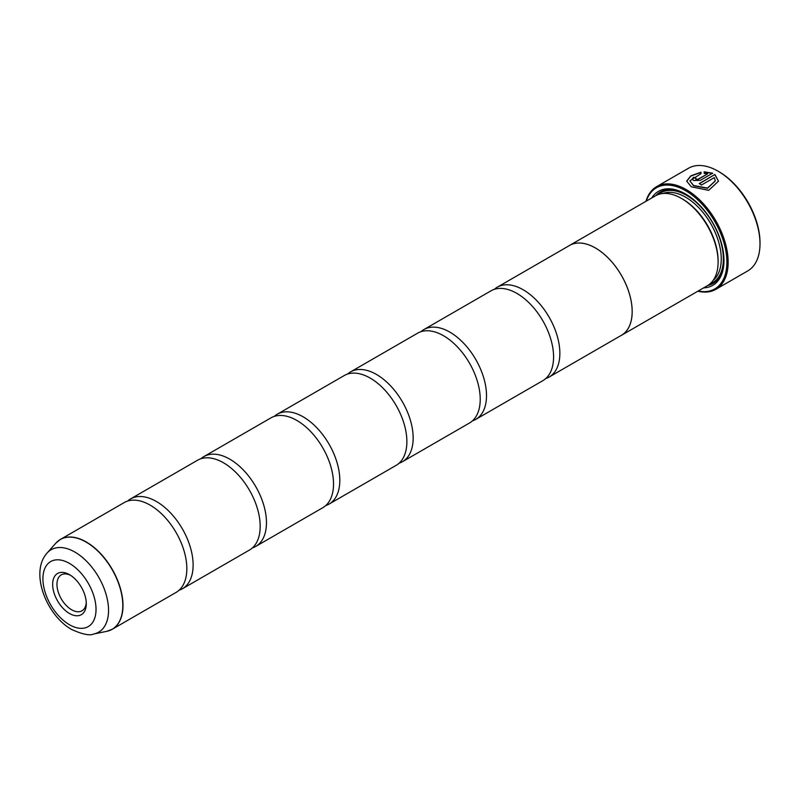 <?xml version="1.0" encoding="UTF-8"?>
<svg xmlns="http://www.w3.org/2000/svg" width="800" height="800" viewBox="0 0 800 800"><rect width="100%" height="100%" fill="white"/><g stroke="black" fill="none" stroke-linecap="round" stroke-linejoin="round"><path stroke-width="1.2" d="M106.69 631.35A51.84 29.93 -120 0 0 121.2 592.27A51.84 29.93 -120 0 0 86.16 542.12A51.84 29.93 -120 0 0 55.8 543.2L47.05 553.08A47.57 27.47 60 0 1 74.91 552.09A47.57 27.47 60 0 1 107.07 598.12A47.57 27.47 60 0 1 93.76 633.99L106.69 631.35L112.25 629.26L176.09 592.41A51.87 29.94 -120 0 0 185.96 558.97A51.87 29.94 -120 0 0 158.12 510.75A51.87 29.94 -120 0 0 150.16 505.14A51.87 29.94 -120 0 0 124.22 502.57L60.39 539.43A51.87 29.94 60 0 1 86.32 542A51.87 29.94 60 0 1 120.2 587.7A51.87 29.94 60 0 1 112.25 629.26A51.87 29.94 60 0 1 109.64 630.49M179.04 590.26A51.87 29.94 -120 0 0 182.38 588.78L249.44 550.06A51.87 29.94 -120 0 0 259.31 516.62A51.87 29.94 -120 0 0 231.46 468.4A51.87 29.94 -120 0 0 223.5 462.79A51.87 29.94 -120 0 0 197.57 460.23L130.51 498.94A51.87 29.94 -120 0 0 127.56 501.09M252.39 547.91A51.87 29.94 -120 0 0 255.72 546.43L322.79 507.71A51.87 29.94 -120 0 0 332.65 474.27A51.87 29.94 -120 0 0 304.81 426.05A51.87 29.94 -120 0 0 296.85 420.45A51.87 29.94 -120 0 0 270.92 417.88L203.86 456.6A51.87 29.94 -120 0 0 200.91 458.74M325.74 505.57A51.87 29.94 -120 0 0 329.07 504.08L396.14 465.36A51.87 29.94 -120 0 0 406 431.93A51.87 29.94 -120 0 0 378.16 383.7A51.87 29.94 -120 0 0 370.2 378.1A51.87 29.94 -120 0 0 344.27 375.53L277.21 414.25A51.87 29.94 -120 0 0 274.26 416.39M399.09 463.22A51.87 29.94 -120 0 0 402.42 461.73L469.48 423.02A51.87 29.94 -120 0 0 479.35 389.58A51.87 29.94 -120 0 0 451.51 341.36A51.87 29.94 -120 0 0 443.55 335.75A51.87 29.94 -120 0 0 417.62 333.18L350.56 371.9A51.87 29.94 -120 0 0 347.6 374.05M472.44 420.87A51.87 29.94 -120 0 0 475.77 419.39L542.83 380.67A51.87 29.94 -120 0 0 552.7 347.23A51.87 29.94 -120 0 0 524.86 299.01A51.87 29.94 -120 0 0 516.9 293.4A51.87 29.94 -120 0 0 490.97 290.84L423.91 329.55A51.87 29.94 -120 0 0 420.95 331.7M686.67 181.27L690.86 176.06L700.99 172.42M699.41 183.69L714.91 174.5L699.21 183.57A59.27 34.22 60 0 1 701.46 185.02L714.31 177.6L715.32 180.88L707.45 188.08L693.58 185.5L689.85 180.84L693.58 185.74L707.45 188.32L715.32 180.95M689.85 180.84L700.99 173.68L700.99 172.18L690.78 175.87L686.67 181.15L691.33 186.8L708.66 190.34L718.5 181.21L714.91 174.5M714.91 174.75L718.5 181.28M695.83 178.36L695.83 179.5L698.08 179.39L707.55 173.92L698.08 179.14L695.83 179.26L695.83 178.12A59.27 34.22 -120 0 0 693.58 177.23L692.18 178.98L693.58 180.56L700.33 180.31L712.66 173.2L704.18 171.83L704.18 173.41L707.55 173.68M695.83 179.26L695.83 178.12M719.13 171.81L718.09 171.2L719.13 171.81A57.79 33.37 60 0 1 760 242.59L760 243.8A59.27 34.22 -120 0 0 718.09 171.2L718.09 171.2A59.27 34.22 -120 0 0 688.45 168.27L656.59 186.66A59.27 34.22 60 0 1 686.23 189.59A59.27 34.22 60 0 1 724.96 241.83A59.27 34.22 60 0 1 715.87 289.32A59.27 34.22 60 0 1 697.86 291.2M715.87 289.32L747.72 270.93A59.27 34.22 -120 0 0 760 243.8M69.47 574.65A23.78 13.73 -120 0 0 52.65 584.36A23.78 13.73 -120 0 0 69.47 613.49A23.78 13.73 -120 0 0 86.29 603.78A23.78 13.73 -120 0 0 69.47 574.65L69.47 574.65M70.58 575.34A20.75 11.98 -120 0 0 61.25 574.87A20.75 11.98 -120 0 0 58.07 591.49A20.75 11.98 -120 0 0 71.62 609.77A20.75 11.98 -120 0 0 81.99 610.8A20.75 11.98 -120 0 0 86.25 602.48M698.17 291.02A58.39 33.71 -120 0 0 726.4 254.56A58.39 33.71 -120 0 0 685.6 190.68A58.39 33.71 -120 0 0 646.28 201.13M568.68 245.97A51.9 29.96 60 0 1 569.54 245.44A51.9 29.96 60 0 1 595.49 248.01A51.9 29.96 60 0 1 629.39 293.74A51.9 29.96 60 0 1 621.44 335.32L707.36 285.72A51.9 29.96 -120 0 0 718.11 261.96L718.11 260.75A50.41 29.11 -120 0 0 682.46 199.01L681.41 198.4A51.9 29.96 -120 0 0 655.46 195.83L569.54 245.44A51.87 29.94 60 0 1 595.49 248.03A51.87 29.94 60 0 1 629.37 293.74A51.87 29.94 60 0 1 621.42 335.3L549.12 377.04A51.87 29.94 -120 0 0 557.07 335.48A51.87 29.94 -120 0 0 523.19 289.77A51.87 29.94 -120 0 0 497.26 287.21A51.87 29.94 -120 0 0 494.3 289.35M718.11 261.96A51.9 29.96 -120 0 0 681.41 198.4L682.46 199.01M703.62 287.88A54.27 31.33 -120 0 0 723.98 260.51A54.27 31.33 -120 0 0 685.6 194.04L685.6 194.04A54.27 31.33 -120 0 0 651.72 197.99M686.13 194.35A52.78 30.48 -120 0 0 655.87 195.6M182.38 588.78A51.87 29.94 -120 0 0 190.33 547.22A51.87 29.94 -120 0 0 156.44 501.51A51.87 29.94 -120 0 0 130.51 498.94M621.44 335.32A51.9 29.96 60 0 1 620.54 335.8M255.72 546.43A51.87 29.94 -120 0 0 263.67 504.87A51.87 29.94 -120 0 0 229.79 459.16A51.87 29.94 -120 0 0 203.86 456.6M329.07 504.08A51.87 29.94 -120 0 0 337.02 462.52A51.87 29.94 -120 0 0 303.14 416.82A51.87 29.94 -120 0 0 277.21 414.25M402.42 461.73A51.87 29.94 -120 0 0 410.37 420.17A51.87 29.94 -120 0 0 376.49 374.47A51.87 29.94 -120 0 0 350.56 371.9M475.77 419.39A51.87 29.94 -120 0 0 483.72 377.83A51.87 29.94 -120 0 0 449.84 332.12A51.87 29.94 -120 0 0 423.91 329.55M545.79 378.52A51.87 29.94 -120 0 0 549.12 377.04M707.76 285.48A52.78 30.48 -120 0 0 723.97 259.9M645.96 201.32A59.27 34.22 60 0 1 656.59 186.66M704.18 172.08L712.66 173.44M692.19 179.1L693.58 177.23M693.58 177.48A59.27 34.22 60 0 1 695.62 178.27M713.12 280.41A50.41 29.11 -120 0 0 717.84 239.4A50.41 29.11 -120 0 0 685.6 197.19A50.41 29.11 -120 0 0 662.94 193.5M709.85 283.97A51.9 29.96 -120 0 0 721.22 243.49A51.9 29.96 -120 0 0 686.65 195.38A51.9 29.96 -120 0 0 658.22 194.55M69.47 624.73A37.55 21.68 -120 0 0 96.03 609.4A37.55 21.68 -120 0 0 69.47 563.41A37.55 21.68 -120 0 0 42.92 578.74A37.55 21.68 -120 0 0 69.47 624.73M58.01 541.08A51.87 29.94 60 0 1 60.39 539.43L55.8 543.2M93.76 633.99C89.95 635.89 82.57 634.39 71.62 629.48C46.48 615.38 29.51 572.47 47.05 553.08M497.26 287.21L569.56 245.46"/></g></svg>
